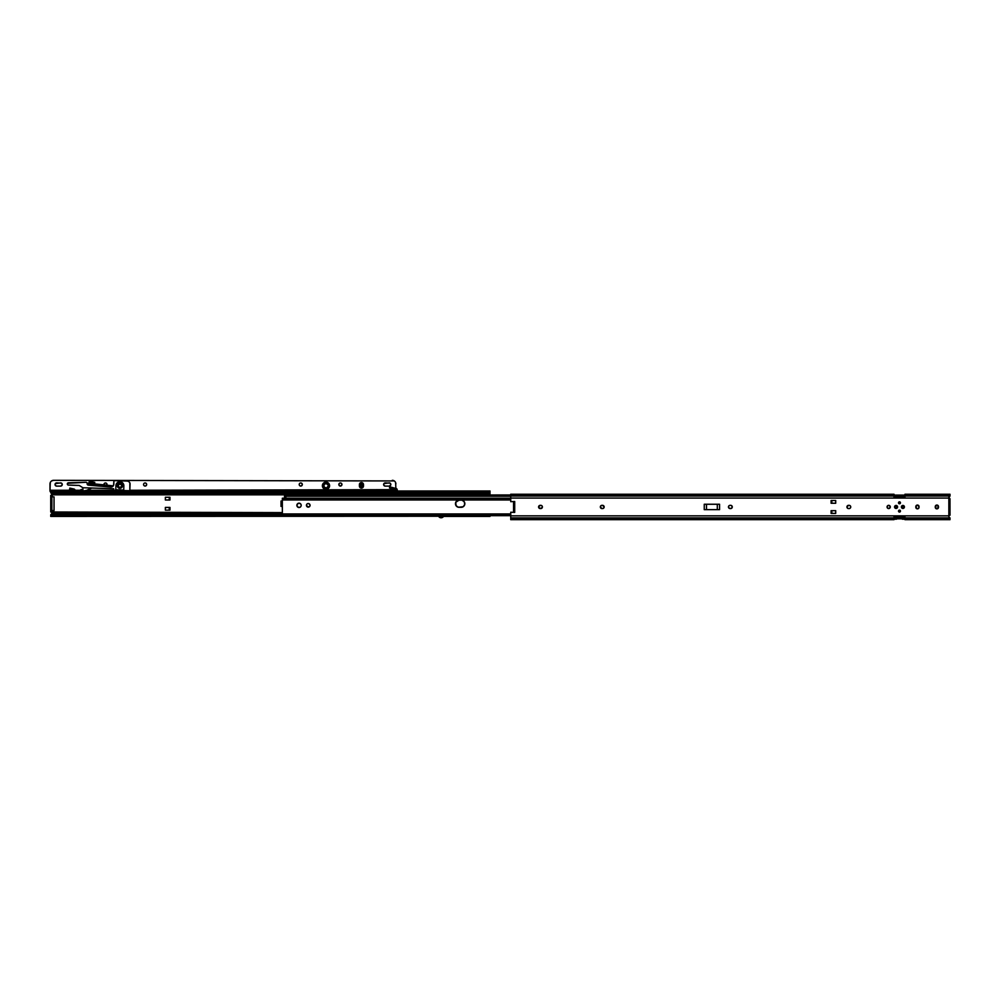 <?xml version="1.0" encoding="UTF-8"?>
<svg xmlns="http://www.w3.org/2000/svg" width="1000" height="1000" viewBox="0 0 1000 1000"><rect width="100%" height="100%" fill="white"/><g stroke="black" fill="none" stroke-linecap="round" stroke-linejoin="round"><path stroke-width="1.5" d="M948.938 516.8L948.75 515.9A0.938 0.938 0 0 1 948.85 515.675L949.638 515.237L948.85 515.675A0.938 0.938 0 0 0 948.763 515.85L510.737 515.85L510.737 517.888L894.013 517.888L894.013 516.663L904.963 516.663L904.963 517.888L949.95 517.888L948.875 516.712M510.938 518.975L510.737 519.675L894.013 519.675L894.013 518.837L510.737 518.837L510.737 517.888L894.013 517.888L894.013 518.837L510.737 518.837L510.737 519.675M542.275 506.325A1.625 1.625 0 0 0 540.788 505.337L538.713 506.337L539.587 508.45M732.15 506.325A1.625 1.625 0 0 0 730.662 505.337L730.075 505.337A1.625 1.625 0 0 0 728.587 506.325L728.938 508.1L730.662 508.575A1.625 1.625 0 0 0 732.15 507.575L732.25 507.275A1.625 1.625 0 0 0 732.275 506.962A1.625 1.625 0 0 1 730.662 508.575L730.075 508.575A1.625 1.625 0 0 1 728.462 506.95A1.625 1.625 0 0 1 730.075 505.337L730.662 505.337A1.625 1.625 0 0 1 732.275 506.95L731.275 505.45M850.612 507.575L850.738 506.95A1.625 1.625 0 0 1 849.125 508.575L849.125 508.575A1.625 1.625 0 0 0 850.738 506.95L850.263 505.812A1.625 1.625 0 0 0 849.125 505.337L847.05 506.337L847.638 508.3M888.675 505.337L887.175 506.337A1.625 1.625 0 0 0 887.062 506.95A1.625 1.625 0 0 1 888.675 505.337A1.625 1.625 0 0 1 890.3 506.95A1.625 1.625 0 0 0 887.188 506.325L887.537 508.1L889.3 508.45L890.275 506.637L889 505.363M900.387 502.438L899.488 501.838A0.975 0.975 0 0 0 899.3 501.85L898.95 502A0.975 0.975 0 0 0 898.8 502.125L898.538 502.625A0.975 0.975 0 0 0 898.587 503.188L898.8 503.5A0.975 0.975 0 0 0 899.488 503.787L900.438 502.625M900.387 510.725L899.488 510.125A0.975 0.975 0 0 0 899.3 510.138L898.95 510.288A0.975 0.975 0 0 0 898.8 510.412L898.538 510.913A0.975 0.975 0 0 0 898.512 511.087M541.1 508.537L539.888 508.537L542.288 507.575A1.625 1.625 0 0 0 542.4 506.962A1.625 1.625 0 0 1 540.788 508.575A1.625 1.625 0 0 0 542.275 507.575M541.925 505.812L540.788 505.337A1.625 1.625 0 0 1 542.4 506.95L541.925 505.812M938.475 506.337A1.625 1.625 0 0 0 936.263 505.163L935.387 507.863L937.788 508.587L938.238 505.763L935.738 505.525M898.538 510.913L898.512 511.1A0.975 0.975 0 0 0 898.587 511.475L898.8 511.788A0.975 0.975 0 0 0 899.488 512.075A0.975 0.975 0 0 1 898.512 511.1A0.975 0.975 0 0 1 899.488 510.125L899.3 510.138M949.412 515.262A0.938 0.938 0 0 0 948.763 515.85L948.9 516.75M514.475 512.4L510.737 512.238L510.737 515.85L510.737 512.238L514.7 512.413L514.7 501.5L510.737 501.675L510.737 498.062L948.763 498.062L949.95 496.025L904.963 496.025L904.963 497.238L894.013 497.238L894.013 496.025L510.737 496.025L510.737 495.075L894.013 495.075L894.013 496.025L510.737 496.025L510.737 498.062L948.763 498.062A0.938 0.938 0 0 0 948.85 498.225L949.975 498.663L950 515.237L949.638 498.663M948.938 497.1L948.75 498M948.825 497.275L949.987 495.887L904.963 496.025L904.963 495.075L950 495.075L948.763 498.062A0.938 0.938 0 0 0 948.85 498.225L949.013 515.487M949.262 515.312L948.85 515.675A0.938 0.938 0 0 0 948.763 515.85L510.737 515.85L510.737 519.35M443.587 516.4L442.812 516.263A2.212 2.212 0 0 1 441.125 517.038L441.125 517.762A2.925 2.925 0 0 0 443.587 516.413L443.375 516.325M282.35 515.35L51.075 515.588L50.725 516.425L442.812 516.263L441.125 517.038L439.438 516.263L443.113 516.275M439.15 516.275L439.438 516.263A2.212 2.212 0 0 0 441.125 517.038L441.125 517.762A2.925 2.925 0 0 1 438.663 516.413L438.612 516.425M282.35 515.588L51.075 515.588L52.162 514.425L50.912 514.925L50.725 516.15L50.938 514.412L50.725 515.588M51.962 512.6A0.938 0.938 0 0 0 51.688 512.225L51.875 512.438A0.938 0.938 0 0 1 51.962 512.6L282.35 512.6L51.075 512A0.938 0.938 0 0 1 51.962 512.6A0.938 0.938 0 0 0 51.875 512.438L51.075 512M489.988 491.838L489.988 494.812L51.962 494.812A0.938 0.938 0 0 1 51.875 494.988L51.075 495.425L52 494.288L50.812 492.85L51.513 493.6L489.988 493.6L51.325 493.4M83.025 491.188L73.275 491.337L81.575 491.337L82.425 490.562L81.9 489.412L78.325 490.988L75.612 490.975L74.212 489.087L70.5 488.263L70.25 489.412L73.875 490.2L73.875 491.337L73.875 490.2L70.25 489.412L70.5 488.263L69.55 489.263L70.25 489.412L69.8 488.113L74 489.025A1.3 1.3 0 0 1 75.025 490.262A1.3 1.3 0 0 0 74.85 489.65L74 489.025M51.9 494.038L51.962 494.812A0.938 0.938 0 0 1 51.075 495.425L51.875 494.988A0.938 0.938 0 0 0 51.962 494.825L489.988 494.812L489.988 491.275L395.462 491.838L489.625 491.838L489.988 490.988L397.413 490.988L396.3 488.575L395.85 491.238L397.413 491.238L396.238 491.05M50.725 514.913L51.075 514.775A1.438 1.025 180 0 1 52.162 514.425L282.35 514.425L52.162 514.425L52.162 515.237L282.35 515.237L52.162 515.237A1.438 1.025 0 0 0 51.075 515.588L50.725 516.15M51.775 493.862L51.975 494.762M395.875 490.988L396 489.688L390.513 488.212L390.812 487.1L389.775 486.825L389.487 487.938L396 489.688L396.3 488.575L390.812 487.1L396.3 488.575A1.15 1.15 0 0 1 397.137 489.487L397.038 489.175M51.05 481.388L50.613 481.925A3.6 3.6 0 0 0 50.6 481.938L50.275 482.55A3.6 3.6 0 0 0 50.275 482.562L50 490.275L50 483.925A3.6 3.6 0 0 1 53.6 480.325L394.275 480.938M60.95 486.1L62.25 484.513A1.625 1.625 0 0 0 60.625 482.887A1.625 1.625 0 0 1 62.25 484.513L62.125 483.888M339.8 483.075L339.1 483.65M341.25 485.8L341.938 484.513A1.55 1.55 0 0 1 340.387 486.062A1.55 1.55 0 0 1 338.837 484.513A1.55 1.55 0 0 0 341.675 485.375A1.55 1.55 0 0 0 341.938 484.513L341.938 484.513A1.55 1.55 0 0 0 341.912 484.212L340.988 483.075A1.55 1.55 0 0 0 338.963 483.913L339.3 485.6L340.988 485.938M302.275 484.2L301.35 483.075A1.55 1.55 0 0 0 301.062 482.987L300.763 482.962A1.55 1.55 0 0 0 300.462 482.987L300.462 482.987A1.55 1.55 0 0 0 299.662 483.413L299.475 483.65M389.525 486.1L390.838 484.513A1.625 1.625 0 0 0 389.212 482.887A1.625 1.625 0 0 1 390.838 484.513L390.712 483.888M107 484.2A1.55 1.55 0 0 0 105.487 482.962L105.487 482.962A1.55 1.55 0 0 0 104.9 483.075L103.938 484.513A1.55 1.55 0 0 0 104.038 485.062A1.55 1.55 0 0 1 103.938 484.513L103.938 484.513A1.55 1.55 0 0 1 105.487 482.962A1.55 1.55 0 0 1 106.812 485.3A1.55 1.55 0 0 0 107 484.812L107.037 484.513A1.55 1.55 0 0 0 107 484.212L106.075 483.075M146.637 484.2L145.712 483.075A1.55 1.55 0 0 0 145.425 482.987L145.113 482.962A1.55 1.55 0 0 0 144.812 482.987L144.812 482.987A1.55 1.55 0 0 0 144.025 483.413L143.825 483.65M395.875 490.125L372.6 490.412L372.6 491.262L395.6 491.262L393.713 492.05L52.162 492.05L50.275 491.262L73.275 491.262L73.875 490.412L50 490.412L50.275 491.262L73.275 491.262L73.275 490.412L50 491.012M50.5 491.9L489.625 492.65A1.438 1.025 0 0 1 488.537 493L52.162 493L488.537 493L488.537 492.188L394.95 492.188L395.875 491.075M360.863 483.85L360.5 484.575L362.362 484.575L362.362 486.025L363.025 484.575C361.962 482.525 360.9 482.525 359.837 484.575L360.5 486.025L360.525 484.4L359.837 486.025C360.9 488.075 361.962 488.075 363.025 486.025L363.475 486.025A2.037 2.037 0 0 1 361.438 488.062A2.037 2.037 0 0 1 359.4 486.025L359.4 484.575L359.538 486.775L361.438 488.062L363.475 486.025L363.325 483.825L362.225 482.7L360.637 482.7L359.4 484.575L360.312 487.15L362.325 487.35L362.562 483.45L360.825 483.113L359.4 484.575A2.037 2.037 0 0 1 361.438 482.537A2.037 2.037 0 0 1 363.475 484.575L363.475 486.025L362.088 486.675M361.438 486.95L360.788 486.688M360.913 483.812L362.287 484.225M383.663 484.825L384.938 486.1L389.212 486.125A1.625 1.625 0 0 0 390.838 484.513A1.625 1.625 0 0 0 389.212 482.887L383.9 483.612M55.075 484.825L56.35 486.1L60.625 486.125A1.625 1.625 0 0 0 62.25 484.513A1.625 1.625 0 0 0 60.625 482.887L55.312 483.612M86.538 490.412L82.95 491L82.888 487.738L79.225 485.45L82.888 487.738L82.95 491L86.538 490.412M604.163 506.95A1.625 1.625 0 0 1 602.537 508.575A1.625 1.625 0 0 0 604.163 506.95L602.537 505.337L601.062 505.6L600.337 506.95L601.962 508.575L603.438 508.3L604.163 506.95A1.625 1.625 0 0 0 602.537 505.337A1.625 1.625 0 0 1 604.163 506.95M732.163 507.562A1.625 1.625 0 0 0 732.25 507.275L732.275 506.95A1.625 1.625 0 0 0 732.163 506.337M894.575 506.662L895.775 508.438L897.55 507.25L896.363 505.475L894.575 506.662A1.512 1.512 0 0 0 896.062 508.462A1.512 1.512 0 0 1 894.55 506.95A1.512 1.512 0 0 1 896.062 505.438A1.512 1.512 0 0 0 894.587 506.65M901.888 507.975L903.188 508.363L904.237 507.5L902.913 505.513C901.05 506.475 901.05 507.438 902.913 508.4L902.913 505.513L901.575 506.4L901.888 507.975A1.512 1.512 0 0 0 902.913 508.462A1.512 1.512 0 0 1 901.4 506.95A1.512 1.512 0 0 1 902.913 505.438A1.512 1.512 0 0 0 901.85 505.875M901.838 505.887L901.425 506.662A1.512 1.512 0 0 0 901.838 508.025L903.487 508.35L904.425 506.95L903.487 505.55L901.838 505.887A1.512 1.512 0 0 0 901.425 506.65M898.675 502.275L898.587 502.438A0.975 0.975 0 0 0 898.538 502.612L898.538 503M898.8 503.5L899.488 503.787A0.975 0.975 0 0 1 898.512 502.812A0.975 0.975 0 0 1 899.488 501.838L899.3 501.85M719.562 509.65L704.25 509.65L719.562 509.65L719.562 504.25L704.25 504.25L719.562 504.25L719.562 509.65M835.713 513.4L831.1 513.4L831.825 513.4L831.825 510.662L831.1 510.662L831.1 513.4L835.713 513.4L835.713 510.662L831.1 510.662L835.713 510.662L835.713 513.4M835.713 503.237L831.1 503.237L831.825 503.237L831.825 500.5L831.1 500.5L835.713 500.5L831.1 500.5L831.1 503.237L831.1 500.5L831.1 503.237L835.713 503.237L835.713 500.5L835.713 503.237M894.013 495.925L904.963 495.925L894.013 495.925M904.963 496.238L894.013 496.238L904.963 496.238M904.963 495.1L894.013 495.1L904.963 495.1M514.263 512.388L514.7 501.5L510.737 501.675L510.737 494.275L510.737 495.075L894.013 495.075L894.013 494.237L894.013 497.238L904.963 497.238L904.963 496.025L904.963 497.45M950 518.35L904.963 518.837L904.963 516.663L894.013 516.663L894.013 518.837L904.963 518.8L904.963 517.888L950 518.162L950 518.837L904.963 518.837L904.963 519.675L904.963 518.837L894.013 518.8L894.013 519.675M904.963 517.987L894.013 517.987L904.963 517.987M894.013 517.663L904.963 517.663L894.013 517.663M950 494.237L904.963 494.237L904.963 495.075L950 495.075L950 494.237L950 495.55M730.662 508.575L732.15 507.575M729.762 505.363L728.938 505.812M848.538 508.575L848.538 508.575A1.625 1.625 0 0 1 847.925 508.45L848.538 508.575A1.625 1.625 0 0 1 846.925 506.95A1.625 1.625 0 0 1 848.538 505.337A1.625 1.625 0 0 0 847.925 505.45M849.438 508.537L850.462 507.85M848.538 505.337L849.125 505.337A1.625 1.625 0 0 1 850.738 506.95A1.625 1.625 0 0 0 850.275 505.812L849.438 505.363M919.05 506.662L917.425 505.05L915.812 506.662L917.113 508.837L918.575 508.387L919.05 506.662L919.025 507.562A1.625 1.625 0 0 0 919.05 507.238A1.625 1.625 0 0 1 917.425 508.862A1.625 1.625 0 0 1 915.812 507.238A1.625 1.625 0 0 0 915.837 507.55L915.812 506.662A1.625 1.625 0 0 1 917.425 505.05A1.625 1.625 0 0 1 919.05 506.662A1.625 1.625 0 0 0 919.025 506.362M935.738 508.387L936.263 508.738A1.625 1.625 0 0 0 938.512 507.238A1.625 1.625 0 0 1 936.888 508.862A1.625 1.625 0 0 1 935.263 507.238A1.625 1.625 0 0 0 935.3 507.55L935.263 506.662A1.625 1.625 0 0 1 936.888 505.05A1.625 1.625 0 0 1 938.512 506.662L938.512 507.238M704.25 504.25L704.25 509.65L704.25 504.25M901.425 506.662L901.838 508.025M898.8 511.788L899.862 512L900.438 510.913M899.488 501.838A0.975 0.975 0 0 1 900.462 502.812A0.975 0.975 0 0 1 899.488 503.787L899.488 503.787A0.975 0.975 0 0 0 900.175 502.125A0.975 0.975 0 0 0 899.488 501.838L899.675 501.85M600.462 506.337L600.612 506.05A1.625 1.625 0 0 0 601.962 508.575A1.625 1.625 0 0 1 600.337 506.95A1.625 1.625 0 0 1 601.962 505.337A1.625 1.625 0 0 0 600.612 506.05M601.65 505.363L602.537 505.337M728.587 507.575L728.487 506.637A1.625 1.625 0 0 0 730.075 508.575M887.087 507.275A1.625 1.625 0 0 0 890.3 506.95A1.625 1.625 0 0 1 888.675 508.575A1.625 1.625 0 0 1 887.062 506.95A1.625 1.625 0 0 0 887.087 507.262L887.087 506.637M899.675 512.05L899.488 512.075A0.975 0.975 0 0 0 900.175 511.788L900.025 511.9M513.888 501.538L513.888 512.375M513.55 501.55L513.55 512.362M949.013 498.425L948.85 498.225A0.938 0.938 0 0 1 948.763 498.062L948.725 497.525M948.85 498.225L948.85 515.675M904.963 517.888L904.963 516.462M904.963 494.237L904.963 496.025M831.1 513.4L831.1 510.662L831.1 513.4M831.825 500.5L831.825 503.237M831.825 510.662L831.825 513.4M900.175 511.775A0.975 0.975 0 0 0 900.175 510.412L900.025 510.288M900.175 510.4A0.975 0.975 0 0 0 899.488 510.125A0.975 0.975 0 0 1 900.462 511.1A0.975 0.975 0 0 1 899.488 512.075M902.613 508.438L903.2 508.438A1.512 1.512 0 0 0 903.213 505.475L902.913 505.438A1.512 1.512 0 0 1 904.425 506.95A1.512 1.512 0 0 1 902.913 508.462A1.512 1.512 0 0 0 903.2 508.438M895.775 508.438L896.363 508.438A1.512 1.512 0 0 0 896.363 505.475L896.062 505.438A1.512 1.512 0 0 1 897.575 506.95A1.512 1.512 0 0 1 896.062 508.462A1.512 1.512 0 0 0 896.363 508.438M706.5 509.65L706.5 504.25L706.5 509.65M717.312 504.25L717.312 509.65L717.312 504.25M935.3 507.562A1.625 1.625 0 0 0 936.263 508.738M936.263 505.163A1.625 1.625 0 0 0 935.3 506.337M915.837 507.562A1.625 1.625 0 0 0 919.013 507.562M919.013 506.337A1.625 1.625 0 0 0 915.938 506.037M540.212 508.575A1.625 1.625 0 0 1 538.587 506.95A1.625 1.625 0 0 1 540.212 505.337L540.788 505.337M310.025 504.975L308.95 503.663L307.562 503.663A1.8 1.8 0 0 1 310.05 505.337L310.025 504.975A1.8 1.8 0 0 0 307.562 503.663L307.25 503.837A1.8 1.8 0 0 1 307.562 503.675A1.8 1.8 0 0 0 307.262 503.825L306.975 504.062A1.8 1.8 0 0 1 307.25 503.837A1.8 1.8 0 0 0 306.988 504.05L306.588 504.637A1.8 1.8 0 0 1 306.975 504.062A1.8 1.8 0 0 0 306.588 504.637L306.488 504.975A1.8 1.8 0 0 1 306.588 504.65A1.8 1.8 0 0 0 306.488 504.975L306.45 505.337A1.8 1.8 0 0 1 306.488 504.988A1.8 1.8 0 0 0 306.45 505.325L308.25 507.137A1.8 1.8 0 0 0 310.025 505.688L310.05 505.337A1.8 1.8 0 0 0 308.25 503.525A1.8 1.8 0 0 1 310.05 505.337A1.8 1.8 0 0 1 308.25 507.137L309.925 506.025M300.825 504.137L300.562 503.8A2.163 2.163 0 0 0 300.238 503.537A2.163 2.163 0 0 1 300.55 503.8L299.025 503.175A2.163 2.163 0 0 1 301.188 505.337A2.163 2.163 0 0 1 299.025 507.5A2.163 2.163 0 0 0 300.55 506.863L301.025 506.163A2.163 2.163 0 0 0 301.15 504.913L300.562 503.8A2.163 2.163 0 0 0 299.037 503.175M301.15 504.9A2.163 2.163 0 0 0 301.025 504.5A2.163 2.163 0 0 1 301.15 504.9A2.163 2.163 0 0 0 301.025 504.5L301.15 504.913A2.163 2.163 0 0 1 301.188 505.337L301.15 504.913A2.163 2.163 0 0 1 301.15 505.75L301.025 506.163A2.163 2.163 0 0 0 301.188 505.337M282.35 514.388L282.35 499.513L282.35 514.388M461.238 507.312L459.075 507.312A3.6 3.6 0 0 1 455.462 503.713A3.6 3.6 0 0 1 459.075 500.112L455.737 502.337L456.075 505.712L458.363 507.25L463.237 506.712L464.762 504.412L464.225 501.712L461.938 500.175L459.075 500.112A3.6 3.6 0 0 0 457.7 500.375L461.238 500.112A3.6 3.6 0 0 1 464.837 503.713A3.6 3.6 0 0 1 461.238 507.312A3.6 3.6 0 0 0 463.775 506.262L464.225 505.712M297.825 507.125L297.5 506.863A2.163 2.163 0 0 0 299.025 507.5A2.163 2.163 0 0 1 296.875 505.337A2.163 2.163 0 0 1 299.025 503.175L297.238 504.137L297.038 506.163L298.612 507.45L300.238 507.125A2.163 2.163 0 0 0 300.55 506.863A2.163 2.163 0 0 1 299.862 507.325L299.45 507.45A2.163 2.163 0 0 0 300.225 507.137M282.35 499.938L282.35 498.237L510.737 498.275L283.075 498.275L282.925 499.4L510.737 499.387L283.075 499.387L282.35 498.225L282.35 499.975L510.737 499.975M306.588 504.637L306.975 504.062A1.8 1.8 0 0 0 306.488 505.675A1.8 1.8 0 0 1 306.45 505.337A1.8 1.8 0 0 0 306.588 506.025A1.8 1.8 0 0 1 306.488 505.688A1.8 1.8 0 0 0 306.975 506.6A1.8 1.8 0 0 1 306.588 506.025A1.8 1.8 0 0 0 307.25 506.825A1.8 1.8 0 0 1 306.988 506.613A1.8 1.8 0 0 0 307.562 507A1.8 1.8 0 0 1 307.262 506.838A1.8 1.8 0 0 0 310.05 505.337L310.025 505.688M308.6 503.562L309.25 503.837M461.938 500.175L462.612 500.387M463.775 501.163L464.225 501.712L463.775 501.163A3.6 3.6 0 0 0 461.238 500.112M464.562 502.337L464.762 503.013A3.6 3.6 0 0 0 463.787 501.175M457.7 507.038A3.6 3.6 0 0 0 459.075 507.312L457.075 506.712M456.525 506.262L455.538 504.412A3.6 3.6 0 0 0 456.525 506.262M456.525 501.163A3.6 3.6 0 0 0 456.075 501.7L457.075 500.712M297.025 504.513A2.163 2.163 0 0 0 296.875 505.325A2.163 2.163 0 0 1 297.025 504.513A2.163 2.163 0 0 0 296.875 505.325L297.038 504.5A2.163 2.163 0 0 1 297.225 504.137A2.163 2.163 0 0 0 297.038 504.5A2.163 2.163 0 0 1 297.5 503.8L297.825 503.537M299.45 503.212L299.862 503.338A2.163 2.163 0 0 0 297.238 504.125A2.163 2.163 0 0 1 300.225 503.537A2.163 2.163 0 0 0 299.862 503.338L299.45 503.212M282.35 515.413L282.35 513.95L282.35 515.688L510.737 515.625L283.075 515.625L283.075 514.513L510.737 514.513L282.925 514.5L283.075 515.625L282.35 515.288M298.612 503.212L299.025 503.175A2.163 2.163 0 0 0 297.5 503.8M296.875 505.337A2.163 2.163 0 0 0 297.025 506.15A2.163 2.163 0 0 1 296.875 505.337A2.163 2.163 0 0 0 297.025 506.15M296.913 505.75L297.038 506.163A2.163 2.163 0 0 0 297.225 506.525A2.163 2.163 0 0 1 297.038 506.163A2.163 2.163 0 0 0 297.225 506.525M297.238 506.538A2.163 2.163 0 0 0 299.45 507.45A2.163 2.163 0 0 1 297.238 506.538A2.163 2.163 0 0 0 297.5 506.863M463.787 506.25A3.6 3.6 0 0 0 464.562 505.1M464.562 505.075A3.6 3.6 0 0 0 464.762 504.412L464.837 503.713M456.075 501.712A3.6 3.6 0 0 0 455.538 504.4M310.05 505.337A1.8 1.8 0 0 1 307.562 507A1.8 1.8 0 0 0 308.25 507.137A1.8 1.8 0 0 1 306.45 505.337A1.8 1.8 0 0 1 308.25 503.525A1.8 1.8 0 0 0 306.988 504.05M455.737 505.087L455.538 503.013M284.513 498.225L284.513 497.013L284.513 498.225M285.925 496.413L285.663 498.225L286 496.512L284.513 496.275L510.737 496.275L284.513 496.275L284.513 495L284.513 496.688L286.012 496.725M459.075 500.112L458.363 500.175M284.513 495L510.737 494.975M285.663 497.013L284.513 497.013L286 496.512M50.938 493.013L52.162 493L52.162 492.05A2.163 1.525 180 0 1 50.275 491.262L50.312 491.725M489.625 491.838L488.537 492.188A1.438 1.025 180 0 0 489.625 491.838M51.325 514.025L282.35 513.825L51.887 513.413M52.237 512L52.237 510.562L52.237 512M52.237 496.863L52.237 495.425L50.725 495.425L50.725 496.863L50.725 495.45L51.875 495.425L52.237 496.863M165.362 507.425L165.362 510.163L169.25 510.163L165.362 510.163L165.362 507.425L169.975 507.425L169.25 507.425L169.25 510.163L169.975 510.163L169.975 507.425L169.975 510.163L169.25 510.163L169.25 507.425L165.362 507.425M165.362 497.262L165.362 500L169.975 500L169.975 497.262L165.362 497.262L165.362 500L169.25 500L169.25 497.262L169.975 497.262L169.975 500L169.25 500L169.25 497.262L165.362 497.262M281.012 501.012L281.012 506.413L282.35 506.413L281.012 506.413L281.012 501.012L282.35 501.012L281.012 501.012M50.725 512L50.725 496.863L51.875 496.863L51.875 495.425L51.875 496.863L50.725 496.863L50.725 512L51.875 512L51.875 510.562L50.725 510.562L51.875 510.562L51.875 496.863L54.037 496.863L51.875 496.863L51.875 510.562L51.875 496.863L51.875 510.562L54.037 510.562L51.875 510.562L51.875 511.975L50.725 512M489.988 492.175L489.988 491.025M50.862 492.438L51.075 492.65A1.438 1.025 0 0 0 52.162 493L52.162 492.45A2.163 1.525 0 0 1 50.175 491.525M51.775 513.562L51.975 512.663M397.413 490.988L397.137 489.487M389.775 486.825L389.487 487.938L390.513 488.212L390.812 487.1L389.775 486.825M81.9 489.412L81.275 489.55A1.438 1.438 0 0 1 81.9 489.412L83.025 490.562M83.088 491.15L81.575 491.337L81.575 490.562L82.938 490.562M75.025 490.288A0.725 0.725 0 0 0 75.75 490.988A0.725 0.725 0 0 1 75.025 490.288L79.8 490.275L75.025 490.275M78.325 490.988L81.275 489.55L78.325 490.988M443.587 516.413A2.925 2.925 0 0 1 438.663 516.413M54.037 496.863L54.037 510.562L54.037 496.863M329.1 485.737A3.113 3.113 0 0 0 325.975 482.612A3.113 3.113 0 0 0 322.863 485.737L323.663 485.737A2.325 2.325 0 0 1 325.975 483.413A2.325 2.325 0 0 1 328.3 485.737L329.1 485.737A3.113 3.113 0 0 1 325.975 488.85A3.113 3.113 0 0 1 322.863 485.737L322.375 485.737A3.6 3.6 0 0 0 325.975 489.338A3.6 3.6 0 0 0 329.588 485.737L328.525 483.188L325.975 482.125L323.438 483.188L322.375 485.737L323.438 488.275L325.975 489.338L328.525 488.275L329.588 485.737A3.6 3.6 0 0 0 325.975 482.125A3.6 3.6 0 0 0 322.375 485.737L322.863 485.737A3.113 3.113 0 0 1 325.975 482.612A3.113 3.113 0 0 1 329.1 485.737L325.975 483.413L323.837 484.85L324.338 487.375L326.875 487.875L328.3 485.737A2.325 2.325 0 0 1 325.975 488.05A2.325 2.325 0 0 1 323.663 485.737L322.863 485.737A3.113 3.113 0 0 0 325.975 488.85A3.113 3.113 0 0 0 329.1 485.737M107 484.8A1.55 1.55 0 0 0 107.037 484.513L106.775 485.363M143.688 483.913L143.562 484.513A1.55 1.55 0 0 0 144.012 485.6L144.525 485.938A1.55 1.55 0 0 0 146.662 484.513A1.55 1.55 0 0 1 145.113 486.062A1.55 1.55 0 0 1 143.562 484.513L143.562 484.513A1.55 1.55 0 0 1 145.113 482.962A1.55 1.55 0 0 1 146.662 484.513A1.55 1.55 0 0 0 146.213 483.413M299.325 483.913L299.212 484.513A1.55 1.55 0 0 0 299.662 485.6L300.163 485.938A1.55 1.55 0 0 0 302.312 484.513A1.55 1.55 0 0 1 300.763 486.062A1.55 1.55 0 0 1 299.212 484.513L299.212 484.513A1.55 1.55 0 0 1 300.763 482.962A1.55 1.55 0 0 1 302.312 484.513A1.55 1.55 0 0 0 301.863 483.413M53.6 480.325L51.6 480.938M390.112 483.162L385.25 482.887A1.625 1.625 0 0 0 383.625 484.513A1.625 1.625 0 0 0 385.25 486.125A1.625 1.625 0 0 1 383.625 484.513A1.625 1.625 0 0 1 385.25 482.887M145.975 485.8L146.662 484.513M61.525 483.162L56.662 482.887A1.625 1.625 0 0 0 55.05 484.513A1.625 1.625 0 0 0 56.662 486.125A1.625 1.625 0 0 1 55.05 484.513A1.625 1.625 0 0 1 56.662 482.887M301.625 485.8L302.312 484.513M73.275 491.45L91.287 491.45L73.275 491.45L91.287 491.45L91.287 490.412L86.5 490.412L123.7 490.412L91.287 490.412L91.287 491.262L354.588 491.262L354.588 490.412L129.838 490.412L372.6 490.412L354.588 490.412L354.588 491.45L395.6 491.262L395.875 490.412L395.6 491.262A2.163 1.525 180 0 1 393.713 492.05L393.713 492.45A2.163 1.525 0 0 0 395.712 491.525M395.875 488.45L395.6 482.55A3.6 3.6 0 0 0 395.6 482.537L395.275 481.925A3.6 3.6 0 0 0 395.262 481.925L394.825 481.388M50 490.275L73.875 490.275L50 490.275M395.875 483.925A3.6 3.6 0 0 0 392.275 480.325L392.975 480.4M395.875 489.65L129.838 490.275L395.875 490.275L372.6 490.412L372.6 491.45L354.588 491.45L372.6 491.45M123.713 490.275L115.775 490.275L123.713 490.275M115.512 490.275L86.825 490.275L115.512 490.275M383.75 483.888L383.625 484.513M89.325 481.175L89.025 482.575L89.825 481.275L89.15 482.6L89.825 481.275L89.525 482.688L91.275 483.062L91.575 481.65L90.325 481.388L90.025 482.788L91.275 483.062L92.238 483.263L92.537 481.85L91.575 481.65L91.5 483.113L93.475 483.525L93.775 482.113L92.537 481.85L92.238 483.263L93.475 483.525L94.275 482.225L93.987 483.638L94.775 482.325L94.475 483.738L94.775 482.325L94.35 483.713L94.775 482.325L89.325 481.175M105.188 482.987L104.887 483.075A1.55 1.55 0 0 0 103.938 484.513M143.6 484.812L144.025 485.6M144.525 485.938L145.712 485.938M144.25 483.225L144.025 483.413A1.55 1.55 0 0 0 143.562 484.513M55.163 483.888L55.05 484.513M341.912 484.812L341.938 484.513A1.55 1.55 0 0 0 340.387 482.962A1.55 1.55 0 0 0 338.837 484.513A1.55 1.55 0 0 1 338.963 483.913M299.237 484.812L299.662 485.6M300.163 485.938L301.35 485.938M299.9 483.225L299.662 483.413A1.55 1.55 0 0 0 299.212 484.513M79.513 490.412L75.037 490.412L79.513 490.412M91.287 491.45L354.588 491.45M341.912 484.2A1.55 1.55 0 0 0 340.988 483.075M60.625 486.125A1.625 1.625 0 0 0 62.25 484.513A1.625 1.625 0 0 1 60.625 486.125L56.662 486.125M389.212 486.125A1.625 1.625 0 0 0 390.838 484.513A1.625 1.625 0 0 1 389.212 486.125L385.25 486.125M362.35 484.4L363.025 486.025L360.525 486.2M324.05 487.025L324.688 487.663M327.275 487.663L327.912 487.025M327.912 484.438L327.275 483.8M324.688 483.8L324.05 484.438M122.487 485.737A2.6 2.6 0 0 0 119.9 483.137A2.6 2.6 0 0 0 117.3 485.737L118.162 485.737A1.725 1.725 0 0 1 119.9 484A1.725 1.725 0 0 1 121.625 485.737L122.487 485.737A2.6 2.6 0 0 1 119.9 488.325A2.6 2.6 0 0 1 117.3 485.737A2.6 2.6 0 0 1 119.9 483.137A2.6 2.6 0 0 1 122.487 485.737L121.725 483.9L119.9 483.137L117.737 484.288L117.737 487.175L119.9 488.325L122.287 486.725L122.487 485.737L121.125 484.513L119.237 484.137L118.162 485.737L118.938 487.175L120.862 487.175L121.625 485.737A1.725 1.725 0 0 1 119.9 487.463A1.725 1.725 0 0 1 118.162 485.737L117.3 485.737A2.6 2.6 0 0 0 119.9 488.325A2.6 2.6 0 0 0 122.487 485.737M123.713 490.037L115.8 489.775L123.713 490.037M87.15 483.825L87.15 483.825A1.3 1.3 0 0 0 88.338 485.15A1.3 1.3 0 0 1 87.15 483.825L88.338 485.15L110.7 487.075A2.888 2.888 0 0 0 113.3 485.863A2.888 2.888 0 0 1 110.7 487.075A2.888 2.888 0 0 0 113.537 485.438L113.812 484.3A2.888 2.888 0 0 1 110.7 487.075L113.55 485.425L113.938 480.625L127.263 481.075A2.888 2.888 0 0 1 130.05 484.05A2.888 2.888 0 0 0 129.863 482.95L129.825 490.75L130.05 484.05M79.225 485.45L68.438 485.087A1.15 1.15 0 0 1 67.325 483.938A1.15 1.15 0 0 1 68.45 482.788L85.825 482.287L68.45 482.788A1.15 1.15 0 0 0 67.513 483.312L85.825 482.287A1.3 1.3 0 0 1 87.163 483.612L113.3 485.863L87.075 483.1M128.85 481.613A2.888 2.888 0 0 0 127.825 481.15L129.275 481.987A2.888 2.888 0 0 0 129.262 481.987L129.863 482.95M123.7 490.55L129.825 490.75L123.7 490.55L123.863 485.863L123.7 490.55M115.938 485.6L115.775 490.275L113.612 490.213L115.775 490.275L115.938 485.6A3.962 3.962 0 0 1 120.025 481.775A3.962 3.962 0 0 1 123.863 485.863L122.788 483.025L120.025 481.775L117.188 482.837L115.938 485.6A3.962 3.962 0 0 1 117.188 482.837L117.8 482.362L117.188 482.837A3.962 3.962 0 0 1 122.788 483.025L121.538 482.125M113.612 490.213L113.663 488.762L82.888 487.738L113.663 488.762L113.612 490.213M67.35 483.713L67.325 483.938A1.15 1.15 0 0 0 67.412 484.375L67.35 483.713M67.513 484.562L67.65 484.738A1.15 1.15 0 0 0 68.225 485.062L67.412 484.375M127.263 481.075L113.938 480.625L113.812 484.3M123.812 485.087L123.6 484.338M116.675 483.425L116.037 484.825M111.45 487.038L113.3 485.863L110.7 487.075M91.825 488.038L85.325 490.938L91.825 488.038M123.863 485.863A3.962 3.962 0 0 0 122.788 483.025M902.337 519.188L904.963 519.2L902.087 519.05M899.488 517.612L898.75 517.712M898.95 517.663A3.025 3.025 0 0 1 900.025 517.663A3.025 3.025 0 0 0 898.95 517.663M896.062 507.025L896.062 505.513C894.2 506.475 894.2 507.438 896.062 508.4L896.012 506.9L896.062 508.4L897.5 506.95L896.062 505.513L894.625 506.95L896.062 508.4C897.925 507.438 897.925 506.475 896.062 505.513L896.062 507.025M897.075 518.387L894.013 519.05L897.337 518.513M896.5 519.2L894.013 519.2L896.5 519.05M901.637 518.513L904.963 519.05L901.9 518.387M894.013 516.763L904.963 516.763L894.013 516.763M900.775 517.7L898.2 517.7M902.913 507.025L902.913 508.4C904.775 507.438 904.775 506.475 902.913 505.513L902.913 507.025M510.737 494.237L894.013 494.237L510.737 494.237M950 519.675L904.963 519.675M282.35 498.225L510.737 498.225M282.35 515.688L510.737 515.688M282.35 513.938L510.737 513.938M83.15 490.988L91.287 490.988M354.588 490.988L372.6 490.988M489.988 492.15L488.925 492.15M489.988 516.425L443.65 516.425M50.725 515.275L51.775 515.275"/></g></svg>
